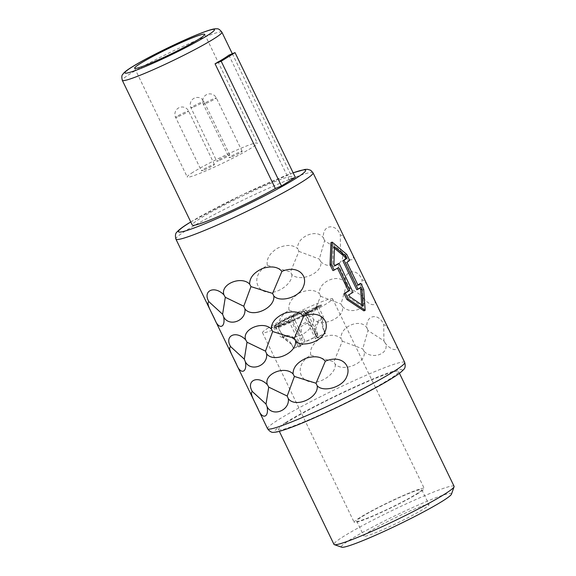<?xml version="1.0" encoding="UTF-8"?>
<svg xmlns="http://www.w3.org/2000/svg" width="576" height="576" viewBox="0 0 576 576"><rect width="100%" height="100%" fill="white"/><g stroke="black" fill="none" stroke-linecap="round" stroke-linejoin="round"><path stroke-width="0.43" stroke-dasharray="2.88 2.16" d="M268.308 327.924A38.916 3.017 -25.8 0 0 262.505 332.683A38.916 3.017 -25.8 0 0 288.065 323.518A38.916 3.017 -25.8 0 0 326.772 303.566A38.916 3.017 -25.8 0 0 332.575 298.807A38.916 3.017 -25.8 0 0 307.022 307.973A38.916 3.017 -25.8 0 0 268.308 327.924M294.372 316.332A8.338 0.648 154.2 0 1 291.017 317.376A8.338 0.648 154.2 0 1 298.987 312.804A8.338 0.648 154.2 0 1 302.674 311.155A8.338 0.648 154.2 0 1 306.029 310.111A8.338 0.648 154.2 0 1 302.206 312.602A8.338 0.648 154.2 0 1 294.372 316.332M276.473 326.858A8.338 0.648 154.2 0 1 275.688 326.938A8.338 0.648 154.2 0 1 279.518 324.446A8.338 0.648 154.2 0 1 287.345 320.724A8.338 0.648 154.2 0 1 290.707 319.68A8.338 0.648 154.2 0 1 286.877 322.171A8.338 0.648 154.2 0 1 279.05 325.901A8.338 0.648 154.2 0 1 276.473 326.858M316.742 306.533L321.466 305.071A11.729 0.907 154.2 0 0 316.742 306.533L315.05 307.591A8.338 0.648 154.2 0 1 318.413 306.547A8.338 0.648 154.2 0 1 314.575 309.038A8.338 0.648 154.2 0 1 306.756 312.768L305.071 313.819A11.729 0.907 154.2 0 0 310.939 311.17A26.186 2.03 154.2 0 1 276.43 326.88A26.186 2.03 154.2 0 1 273.967 327.139A26.186 2.03 154.2 0 1 298.987 312.804L299.174 312.422L298.987 312.804M321.466 305.071A11.729 0.907 154.2 0 1 319.716 306.504A29.52 2.29 154.2 0 1 290.362 321.638A29.52 2.29 154.2 0 1 270.965 328.594A29.52 2.29 154.2 0 1 299.174 312.422M315.065 307.577L318.557 306.72L314.705 309.226L306.742 312.768A8.338 0.648 154.2 0 1 303.394 313.805A8.338 0.648 154.2 0 1 307.224 311.314A8.338 0.648 154.2 0 1 315.05 307.591M307.865 312.077A6.113 0.475 154.2 0 1 305.402 312.84A6.113 0.475 154.2 0 1 308.21 311.011A6.113 0.475 154.2 0 1 313.949 308.275A6.113 0.475 154.2 0 1 316.411 307.512A6.113 0.475 154.2 0 1 313.603 309.341A6.113 0.475 154.2 0 1 307.865 312.077M295.481 315.641A6.113 0.475 154.2 0 1 293.018 316.404A6.113 0.475 154.2 0 1 295.826 314.582A6.113 0.475 154.2 0 1 301.565 311.846A6.113 0.475 154.2 0 1 304.027 311.083A6.113 0.475 154.2 0 1 301.219 312.912A6.113 0.475 154.2 0 1 295.481 315.641M280.152 325.21A6.113 0.475 154.2 0 1 277.69 325.973A6.113 0.475 154.2 0 1 280.498 324.144A6.113 0.475 154.2 0 1 286.236 321.408A6.113 0.475 154.2 0 1 288.698 320.652A6.113 0.475 154.2 0 1 285.89 322.474A6.113 0.475 154.2 0 1 280.152 325.21M418.442 493.186A38.916 3.017 154.2 0 1 379.728 513.137A38.916 3.017 154.2 0 1 354.175 522.302A38.916 3.017 154.2 0 1 359.978 517.543A38.916 3.017 -25.8 0 1 398.686 497.592A38.916 3.017 -25.8 0 1 424.246 488.426A38.916 3.017 -25.8 0 1 418.442 493.186M193.046 172.231A38.916 3.017 -25.8 0 0 187.243 176.99A38.916 3.017 -25.8 0 0 212.803 167.825A38.916 3.017 -25.8 0 0 251.51 147.881A38.916 3.017 -25.8 0 0 257.314 143.122A38.916 3.017 -25.8 0 0 231.754 152.28A38.916 3.017 -25.8 0 0 193.046 172.231M421.74 489.636A36.137 2.801 -25.8 0 1 416.354 494.057A36.137 2.801 154.2 0 1 380.405 512.582A36.137 2.801 154.2 0 1 356.674 521.093A36.137 2.801 154.2 0 1 362.066 516.672A36.137 2.801 -25.8 0 1 398.009 498.146A36.137 2.801 -25.8 0 1 421.74 489.636L428.976 504.605A36.137 2.801 -25.8 0 0 405.245 513.115A36.137 2.801 -25.8 0 0 369.302 531.641A36.137 2.801 154.2 0 0 363.91 536.062A36.137 2.801 154.2 0 0 387.641 527.551A36.137 2.801 154.2 0 0 423.59 509.026A36.137 2.801 -25.8 0 0 428.976 504.605M451.49 494.129A61.15 4.745 -25.8 0 0 413.388 507.197A61.15 4.745 -25.8 0 0 350.51 539.467A61.15 4.745 -25.8 0 0 341.719 547.2M454.09 486.31A66.708 5.177 -25.8 0 0 410.278 502.02A66.708 5.177 -25.8 0 0 343.922 536.22A66.708 5.177 -25.8 0 0 333.972 544.378M278.489 429.61A66.708 5.177 154.2 0 0 322.301 413.899A66.708 5.177 154.2 0 0 388.663 379.699A66.708 5.177 -25.8 0 0 398.614 371.542A66.708 5.177 -25.8 0 0 354.794 387.252A66.708 5.177 -25.8 0 0 288.439 421.452A66.708 5.177 154.2 0 0 278.489 429.61L279.331 431.345M332.928 270.619A76.162 5.904 154.2 0 0 337.385 268.013L337.471 268.186M334.454 248.256L333.187 247.298L332.683 264.492L333.605 266.393L334.872 265.867M334.793 265.694A76.162 5.904 154.2 0 1 333.605 266.393M337.817 263.894L351.806 292.831A76.162 5.904 154.2 0 1 347.594 295.337L348.516 297.238L349.783 296.712M361.642 304.747L361.67 306.216L348.516 297.238M346.795 254.434L345.521 254.966L330.934 242.64M345.521 254.966L348.415 260.95A76.162 5.904 154.2 0 1 345.679 262.836L356.782 285.79L358.042 285.264M357.919 285.019A76.162 5.904 154.2 0 1 356.782 285.79M359.51 283.903L362.405 289.894L363.917 310.874M335.182 364.234C336.607 373.284 319.867 385.142 309.499 381.694C297.929 379.109 295.862 363.557 310.766 355.154C309.6 349.006 312.898 343.346 320.659 338.17C329.371 334.202 336.204 334.339 341.165 338.573C339.66 326.52 360.749 317.758 366.905 327.845C365.386 314.467 379.303 312.595 383.717 324.77C387.446 324.799 391.565 335.736 394.848 342.216C400.687 351.396 392.832 352.253 385.337 343.339C389.909 353.527 372.614 360.173 364.09 351.396C367.049 362.47 343.728 372.838 335.182 364.234L333.907 361.699L342.338 341.194L341.165 338.573M313.466 319.327C314.899 328.37 298.159 340.229 287.784 336.78C276.221 334.202 274.147 318.65 289.058 310.248C287.892 304.099 291.19 298.433 298.951 293.263C307.663 289.296 314.496 289.426 319.457 293.659C317.952 281.606 339.034 272.851 345.197 282.938C343.67 269.561 357.595 267.689 362.009 279.857C365.738 279.893 369.857 290.822 373.14 297.31C378.979 306.482 371.124 307.339 363.629 298.433C368.194 308.614 350.899 315.266 342.382 306.482C345.334 317.556 322.02 327.924 313.466 319.327L312.199 316.786L320.623 296.28L319.457 293.659M291.758 274.414C293.184 283.464 276.451 295.322 266.076 291.874C254.513 289.289 252.439 273.737 267.35 265.342C266.177 259.186 269.474 253.526 277.236 248.35C285.948 244.382 292.788 244.519 297.749 248.753C296.237 236.7 317.326 227.938 323.489 238.025C321.962 224.647 335.887 222.775 340.301 234.95C344.023 234.979 348.149 245.916 351.425 252.396C357.264 261.576 349.409 262.433 341.914 253.519C346.486 263.707 329.191 270.353 320.674 261.576C323.626 272.65 300.312 283.018 291.758 274.414L290.491 271.879L298.915 251.374L297.749 248.753M356.789 289.728A76.162 5.904 154.2 0 0 359.762 287.741L359.885 287.993M310.766 355.154L333.907 361.699M364.09 351.396L362.736 348.898L367.999 330.502L383.918 340.87L383.717 324.77M342.338 341.194L362.736 348.898M385.337 343.339L383.918 340.87M367.999 330.502L366.905 327.845M289.058 310.248L312.199 316.786M342.382 306.482L341.028 303.984L346.284 285.595L362.203 295.956L362.009 279.857M320.623 296.28L341.028 303.984M363.629 298.433L362.203 295.956M346.284 285.595L345.197 282.938M267.35 265.342L290.491 271.879M320.674 261.576L319.313 259.078L324.576 240.682L340.495 251.05L340.301 234.95M298.915 251.374L319.313 259.078M341.914 253.519L340.495 251.05M324.576 240.682L323.489 238.025M362.405 289.894L363.686 289.361M337.385 268.013L338.645 267.487M361.67 306.216L362.923 305.69M359.762 287.741L361.03 287.215M333.187 247.298L334.44 246.78M332.683 264.492L333.95 263.959M351.806 292.831L353.066 292.313M347.594 295.337L348.862 294.804M348.415 260.95L349.69 260.417M345.679 262.836L346.939 262.31M228.881 55.159L289.188 179.906L295.33 177.35M289.188 179.906A55.318 4.291 -25.8 0 0 291.859 176.897A55.318 4.291 -25.8 0 0 255.528 189.929A55.318 4.291 -25.8 0 0 200.506 218.282A55.318 4.291 154.2 0 0 192.262 225.05M204.336 169.862A7.229 0.562 -25.8 0 0 211.118 166.637A7.229 0.562 -25.8 0 0 214.438 164.477A7.229 0.562 -25.8 0 0 211.529 165.377A7.229 0.562 -25.8 0 0 204.746 168.61A7.229 0.562 -25.8 0 0 201.427 170.77A7.229 0.562 -25.8 0 0 204.336 169.862M232.049 156.73A7.229 0.562 -25.8 0 0 238.831 153.504A7.229 0.562 -25.8 0 0 242.15 151.344A7.229 0.562 -25.8 0 0 239.234 152.244A7.229 0.562 -25.8 0 0 232.452 155.477A7.229 0.562 -25.8 0 0 229.133 157.637A7.229 0.562 -25.8 0 0 232.049 156.73M219.665 160.301A7.229 0.562 -25.8 0 0 226.447 157.068A7.229 0.562 -25.8 0 0 229.766 154.908A7.229 0.562 -25.8 0 0 226.858 155.815A7.229 0.562 -25.8 0 0 220.075 159.041A7.229 0.562 -25.8 0 0 216.756 161.201A7.229 0.562 -25.8 0 0 219.665 160.301M325.174 333.583L323.302 329.717L321.919 324.763L321.998 319.075L318.722 321.012L315.835 328.565L317.311 333.461L319.183 337.327A17.791 1.382 154.2 0 1 317.462 338.256A8.338 0.648 154.2 0 1 315.461 338.753A8.338 0.648 154.2 0 1 325.534 333.223A17.791 1.382 154.2 0 1 325.174 333.583A6.113 0.475 -25.8 0 0 317.462 337.788A6.113 0.475 -25.8 0 0 319.183 337.327M305.107 341.381L301.73 334.426L300.874 326.671L307.073 323.237L311.486 326.506L315.943 336.247A17.791 1.382 154.2 0 1 317.765 335.455A8.338 0.648 154.2 0 1 306.439 341.28A8.338 0.648 154.2 0 1 303.185 342.367A17.791 1.382 154.2 0 1 305.107 341.381A6.113 0.475 -25.8 0 0 307.541 340.596A6.113 0.475 -25.8 0 0 315.943 336.247M317.765 335.455L312.797 324.101L307.642 321.444L299.34 325.692L298.915 333.706L303.185 342.367M317.311 333.461A17.791 1.382 154.2 0 1 315.598 334.39L313.999 327.751L319.039 319.644L323.453 316.973L322.301 322.574L323.662 329.357L325.534 333.223M291.816 344.642A17.791 1.382 154.2 0 1 291.715 344.57A17.791 1.382 154.2 0 1 291.708 344.498L282.629 337.457L280.606 337.118L284.018 336.182C289.339 334.246 294.07 336.391 298.224 342.619A17.791 1.382 154.2 0 1 296.654 343.246C294.761 338.753 291.103 336.535 285.66 336.6L283.133 337.234L291.816 344.642L293.688 348.509A17.791 1.382 154.2 0 1 293.587 348.437A17.791 1.382 154.2 0 1 293.573 348.365A8.338 0.648 154.2 0 1 299.405 345.672A8.338 0.648 154.2 0 1 302.767 344.628A8.338 0.648 154.2 0 1 300.089 346.493A17.791 1.382 154.2 0 1 298.526 347.112A6.113 0.475 -25.8 0 0 300.766 345.6A6.113 0.475 -25.8 0 0 298.296 346.363A6.113 0.475 -25.8 0 0 293.688 348.509M315.598 334.39L317.462 338.256M298.224 342.619L300.089 346.493M296.654 343.246L298.526 347.112M291.708 344.498L293.573 348.365M305.071 313.819L306.828 312.984M310.939 311.17L305.165 314.021M311.033 311.371L287.078 323.021L277.812 326.678L274.068 327.341L275.724 325.627L281.146 322.243L299.081 312.998M321.559 305.273L319.81 306.706L290.448 321.84L276.746 327.542L271.066 328.788L272.945 326.851L279.065 323.035L299.268 312.624M316.836 306.734L315.18 307.771M285.516 422.669A70.603 5.472 -25.8 0 0 303.43 422.496A70.603 5.472 -25.8 0 0 391.586 378.482A70.603 5.472 -25.8 0 0 373.673 378.655A70.603 5.472 -25.8 0 0 285.516 422.669M404.705 362.434A76.162 5.904 -25.8 0 0 354.686 380.369A76.162 5.904 -25.8 0 0 278.928 419.414A76.162 5.904 -25.8 0 0 267.566 428.731M313.042 172.814A76.162 5.904 -25.8 0 0 263.023 190.75A76.162 5.904 -25.8 0 0 187.265 229.795A76.162 5.904 -25.8 0 0 175.903 239.112M293.148 172.843A70.603 5.472 -25.8 0 0 190.778 221.983M221.904 32.191A55.318 4.291 -25.8 0 0 185.573 45.216A55.318 4.291 -25.8 0 0 130.55 73.57A55.318 4.291 -25.8 0 0 122.306 80.338M178.531 116.474A7.229 0.562 -25.8 0 0 185.314 113.242A7.229 0.562 -25.8 0 0 188.633 111.082A7.229 0.562 -25.8 0 0 185.717 111.989A7.229 0.562 -25.8 0 0 178.934 115.214A7.229 0.562 -25.8 0 0 175.615 117.374A7.229 0.562 -25.8 0 0 178.531 116.474M206.237 103.342A7.229 0.562 -25.8 0 0 213.019 100.109A7.229 0.562 -25.8 0 0 216.338 97.949A7.229 0.562 -25.8 0 0 213.422 98.856A7.229 0.562 -25.8 0 0 206.64 102.082A7.229 0.562 -25.8 0 0 203.321 104.242A7.229 0.562 -25.8 0 0 206.237 103.342M193.853 106.906A7.229 0.562 -25.8 0 0 200.635 103.673A7.229 0.562 -25.8 0 0 203.954 101.52A7.229 0.562 -25.8 0 0 201.046 102.42A7.229 0.562 -25.8 0 0 194.263 105.653A7.229 0.562 -25.8 0 0 190.944 107.806A7.229 0.562 -25.8 0 0 193.853 106.906M315.9 331.589A17.791 1.382 -25.8 0 0 314.071 332.374M303.242 337.514A17.791 1.382 -25.8 0 0 301.32 338.501M323.302 329.717A17.791 1.382 -25.8 0 0 323.662 329.357M262.505 332.683L354.175 522.302M134.654 68.213L187.243 176.99M332.575 298.807L424.246 488.426M204.725 34.337L257.314 143.122M356.674 521.093L363.91 536.062M398.614 371.542L399.449 373.277M293.126 172.793L241.812 194.998L190.757 221.947M232.315 53.726L291.859 176.897M214.438 164.477L188.633 111.082A7.229 7.229 0 0 0 179.345 107.561A7.229 7.229 0 0 0 175.615 117.374L201.427 170.77M242.15 151.344L216.338 97.949A7.229 7.229 0 0 0 207.05 94.428A7.229 7.229 0 0 0 203.321 104.242L229.133 157.637M229.766 154.908L203.954 101.52A7.229 7.229 0 0 0 194.674 97.992A7.229 7.229 0 0 0 190.944 107.806L216.756 161.201M305.402 312.84L317.462 337.788M293.587 348.437L291.715 344.57C290.232 341.611 288.007 339.487 285.041 338.206L282.629 337.457M293.018 316.404L301.73 334.426M303.394 313.805L315.461 338.753M318.413 306.547L323.453 316.973M288.698 320.652L300.766 345.6M277.69 325.973L283.133 337.234M290.707 319.68L302.767 344.628M275.688 326.938L280.606 337.111M291.017 317.376L298.908 333.706M306.029 310.111L312.797 324.101M304.027 311.083L311.486 326.506M316.411 307.512L321.998 319.075"/><path stroke-width="0.86" d="M198.922 39.096A38.916 3.017 154.2 0 1 160.214 59.047A38.916 3.017 154.2 0 1 134.654 68.213A38.916 3.017 154.2 0 1 140.458 63.454A38.916 3.017 -25.8 0 1 179.172 43.502A38.916 3.017 -25.8 0 1 204.725 34.337A38.916 3.017 -25.8 0 1 198.922 39.096M279.331 431.345L333.972 544.378A66.708 5.177 -25.8 0 0 334.325 544.651L341.719 547.2A61.15 4.745 -25.8 0 0 383.63 531.605A61.15 4.745 -25.8 0 0 442.382 501.199A61.15 4.745 -25.8 0 0 451.49 494.129L454.082 486.756A66.708 5.177 -25.8 0 0 454.09 486.31L399.449 373.277M334.325 544.651A66.708 5.177 -25.8 0 0 380.052 527.638A66.708 5.177 -25.8 0 0 444.146 494.467A66.708 5.177 -25.8 0 0 454.082 486.756M363.917 310.874L346.918 299.556L348.199 299.023L365.17 310.349L363.917 310.874M337.471 268.186L348.48 290.966A76.162 5.904 154.2 0 1 344.023 293.573L346.918 299.556M357.919 285.019A76.162 5.904 154.2 0 0 359.51 283.903L360.792 283.37A77.832 6.034 154.2 0 1 358.042 285.264L346.939 262.31A77.832 6.034 154.2 0 0 349.69 260.417L346.795 254.434L332.186 242.122L330.934 242.64L330.034 264.629L332.928 270.619L334.21 270.086A77.832 6.034 154.2 0 0 338.645 267.487L349.74 290.441A77.832 6.034 154.2 0 1 345.305 293.04L348.199 299.023M293.076 373.925C284.623 365.263 263.527 374.033 267.336 384.646L268.733 387.13L266.011 404.071L252.396 391.594C249.149 392.652 254.815 401.832 258.163 409.082C262.037 419.839 269.201 417.802 267.077 406.735C272.563 417.247 289.901 410.573 288.317 398.686C295.416 408.362 318.73 397.987 317.232 385.841C323.518 392.753 343.238 387.072 346.795 376.409C351.756 365.321 341.057 354.47 325.339 361.202C321.3 356.53 314.806 355.572 305.856 358.315C297.209 362.412 292.954 367.618 293.076 373.925L294.394 376.438L287.194 396.043L268.733 387.13M252.396 391.594C245.758 380.894 257.472 374.738 267.336 384.646M271.368 329.018C262.915 320.357 241.819 329.119 245.628 339.739L247.018 342.223L244.303 359.165L230.681 346.68C227.434 347.746 233.107 356.926 236.448 364.176C240.322 374.926 247.486 372.895 245.362 361.829C250.848 372.334 268.186 365.666 266.609 353.772C273.708 363.449 297.022 353.074 295.524 340.934C301.81 347.846 321.53 342.158 325.087 331.502C330.041 320.414 319.349 309.564 303.631 316.296C299.592 311.623 293.098 310.658 284.148 313.402C275.501 317.498 271.238 322.704 271.368 329.018L272.678 331.531L265.486 351.137L247.018 342.223M230.681 346.68C224.042 335.981 235.764 329.832 245.628 339.739M249.653 284.105C241.207 275.443 220.111 284.213 223.92 294.826L225.31 297.31L222.595 314.251L208.973 301.774C205.726 302.832 211.392 312.012 214.74 319.262C218.614 330.019 225.778 327.982 223.654 316.915C229.14 327.427 246.478 320.753 244.901 308.866C251.993 318.542 275.314 308.167 273.816 296.021C280.102 302.933 299.822 297.252 303.372 286.589C308.333 275.501 297.641 264.65 281.923 271.382C277.877 266.71 271.382 265.752 262.433 268.495C253.793 272.592 249.53 277.798 249.653 284.105L250.97 286.618L243.77 306.223L225.31 297.31M208.973 301.774C202.334 291.074 214.056 284.918 223.92 294.826M358.042 289.202L356.789 289.728L342.799 260.784A76.162 5.904 154.2 0 0 345.773 258.797L344.851 256.896L346.118 256.363L347.04 258.271A77.832 6.034 154.2 0 1 344.052 260.258L358.042 289.202A77.832 6.034 154.2 0 0 361.03 287.215L361.951 289.116L362.923 305.69L349.783 296.712L348.862 294.804A77.832 6.034 154.2 0 0 353.066 292.313L339.077 263.369L337.817 263.894A76.162 5.904 154.2 0 1 334.793 265.694M325.339 361.202L316.022 383.242L294.394 376.438M316.022 383.242L317.232 385.841M287.194 396.043L288.317 398.686M266.011 404.071L267.077 406.735M303.631 316.296L294.307 338.335L272.678 331.531M294.307 338.335L295.524 340.934M265.486 351.137L266.609 353.772M244.303 359.165L245.362 361.829M281.923 271.382L272.599 293.422L250.97 286.618M272.599 293.422L273.816 296.021M243.77 306.223L244.901 308.866M222.595 314.251L223.654 316.915M332.186 242.122L331.315 264.096L334.21 270.086M330.034 264.629L331.315 264.096M359.885 287.993L360.684 289.642L361.642 304.747M344.851 256.896L334.454 248.256M360.792 283.37L363.686 289.361L365.17 310.349M344.023 293.573L345.305 293.04M348.48 290.966L349.74 290.441M339.077 263.369A77.832 6.034 154.2 0 1 334.872 265.867L333.95 263.959L334.44 246.78L346.118 256.363M360.684 289.642L361.951 289.116M342.799 260.784L344.052 260.258M345.773 258.797L347.04 258.271M275.364 188.532L281.498 185.976L221.191 61.229L215.057 63.785L275.364 188.532A55.318 4.291 154.2 0 1 222.617 214.682A55.318 4.291 154.2 0 1 192.262 225.05L122.306 80.338A55.318 4.291 -25.8 0 0 158.63 67.313A55.318 4.291 -25.8 0 0 213.653 38.952A55.318 4.291 -25.8 0 0 221.904 32.191L232.315 53.726M215.057 63.785A55.318 4.291 154.2 0 0 223.301 58.918A55.318 4.291 154.2 0 0 228.881 55.159L235.022 52.603L295.33 177.35L281.498 185.976M235.022 52.603L221.191 61.229M404.705 362.434C405.605 365.969 405.194 368.381 403.474 369.677C401.515 371.923 397.728 374.767 392.119 378.209C371.174 391.493 319.219 416.88 292.493 426.902C281.102 431.165 276.883 432.194 274.018 432.259C271.93 432.806 269.784 431.633 267.566 428.731A76.162 5.904 -25.8 0 0 317.592 410.796A76.162 5.904 -25.8 0 0 393.35 371.75A76.162 5.904 -25.8 0 0 404.705 362.434L313.042 172.814L310.716 170.273L307.469 169.301L304.985 169.423L293.126 172.793M190.757 221.947L188.496 223.337C182.88 226.778 179.093 229.622 177.134 231.869C175.421 233.165 175.003 235.577 175.903 239.112A76.162 5.904 -25.8 0 0 225.922 221.177A76.162 5.904 -25.8 0 0 301.68 182.131A76.162 5.904 -25.8 0 0 313.042 172.814M190.778 221.983A70.603 5.472 -25.8 0 0 189.022 223.063A70.603 5.472 -25.8 0 0 206.942 222.89A70.603 5.472 -25.8 0 0 295.092 178.884A70.603 5.472 -25.8 0 0 293.148 172.843M207.065 35.705A49.752 3.859 -25.8 0 0 194.443 35.827A49.752 3.859 -25.8 0 0 132.314 66.845A49.752 3.859 -25.8 0 0 144.943 66.722A49.752 3.859 -25.8 0 0 207.065 35.705M175.903 239.112L267.566 428.731M221.904 32.191C219.874 29.657 218.268 28.541 217.087 28.836C215.676 28.735 213.782 28.166 200.484 33.35C181.102 40.846 146.225 57.967 131.789 67.118C128.074 69.379 125.381 71.374 123.718 73.094L122.659 74.491C121.702 75.233 121.579 77.184 122.306 80.338"/></g></svg>
